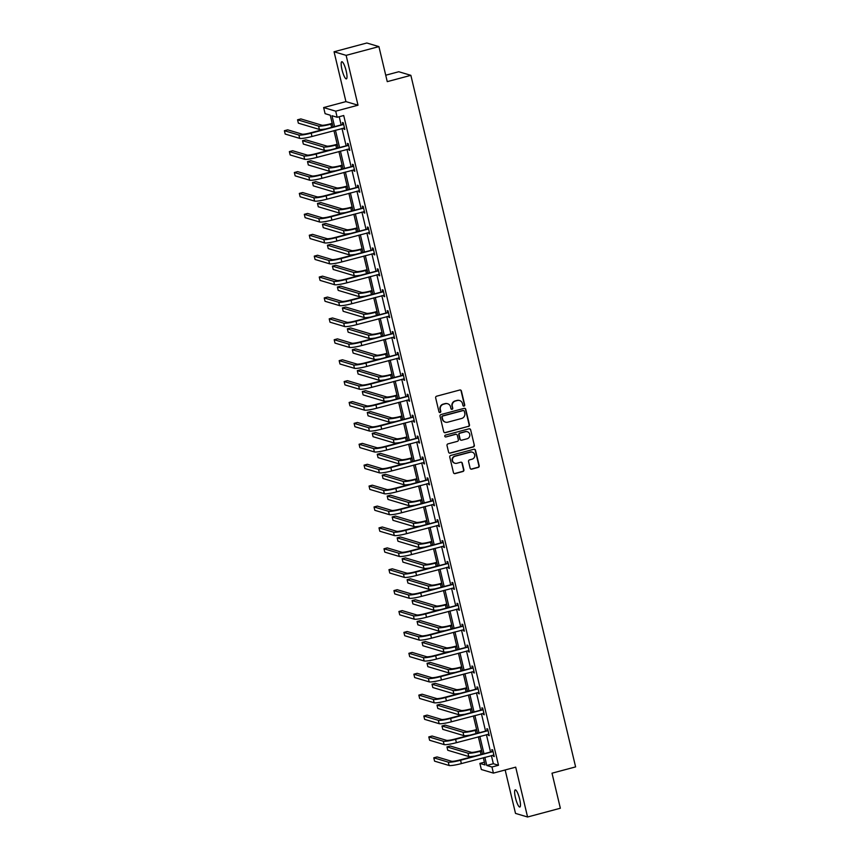 <?xml version="1.0" encoding="UTF-8"?>
<svg xmlns="http://www.w3.org/2000/svg" width="860" height="860" viewBox="0 0 860 860"><rect width="100%" height="100%" fill="white"/><g stroke="black" fill="none" stroke-linecap="round" stroke-linejoin="round"><path stroke-width="1.29" d="M464.045 406.113A0.957 0.924 106.6 0 0 464.722 404.952L461.39 390.977A1.365 1.322 106.6 0 0 459.788 390.01L436.622 396.202A1.365 1.322 106.6 0 0 435.654 397.858L438.976 411.832A0.957 0.924 106.6 0 0 440.105 412.51A0.957 0.924 106.6 0 0 440.782 411.349L440.352 409.543A4.364 4.225 106.6 0 1 443.47 404.232L445.394 403.716A4.364 4.225 106.6 0 1 450.522 406.823L450.952 408.629A0.957 0.924 106.6 0 0 452.07 409.317A0.957 0.924 106.6 0 0 452.758 408.156L452.317 406.339A4.364 4.225 106.6 0 1 455.435 401.029L457.369 400.513A4.364 4.225 106.6 0 1 462.487 403.63L462.916 405.436A0.957 0.924 106.6 0 0 464.045 406.113M463.389 406.038A0.957 0.924 106.6 0 0 464.4 404.856L461.067 390.881A1.365 1.322 106.6 0 0 460.326 389.978M439.449 412.445A0.957 0.924 106.6 0 0 440.46 411.252L440.352 409.543M451.425 409.242A0.957 0.924 106.6 0 0 452.425 408.048L452.317 406.339M515.462 797.822A8.89 1.87 75 0 1 515.258 789.867A8.89 1.87 75 0 1 519.634 799.069A8.89 1.87 75 0 1 519.848 807.035A8.89 1.87 75 0 1 515.462 797.822M341.99 69.692A8.89 1.87 75 0 1 341.785 61.727A8.89 1.87 75 0 1 346.171 70.939A8.89 1.87 75 0 1 346.376 78.894A8.89 1.87 75 0 1 341.99 69.692M334.056 51.761L366.833 43L378.916 46.601L346.129 55.362L334.056 51.761L345.935 101.609L323.639 107.564L335.712 111.177L337.163 117.272L331.992 115.724L334.54 126.431M505.153 769.969L515.505 813.399L527.578 817L515.699 767.152L493.414 773.108L481.331 769.507L479.88 763.411L485.051 764.948L483.331 757.725M378.916 46.601L387.258 81.646L410.865 75.336L575.609 766.894L552.012 773.194L560.354 808.239L527.578 817M470.13 468.173A1.365 1.322 106.6 0 0 471.731 469.151L478.235 467.41A1.365 1.322 106.6 0 0 479.203 465.754L475.505 450.231A1.365 1.322 106.6 0 0 473.914 449.253L450.737 455.445A1.365 1.322 106.6 0 0 449.769 457.112L453.467 472.635A1.365 1.322 106.6 0 0 455.069 473.602L462.916 471.506A1.365 1.322 106.6 0 0 463.895 469.839L462.304 463.196A1.365 1.322 106.6 0 0 460.713 462.228L456.81 463.271A3.644 3.537 106.6 0 1 452.435 459.702A3.644 3.537 106.6 0 1 455.133 456.23L470.388 452.156A3.644 3.537 106.6 0 1 474.774 455.725A3.644 3.537 106.6 0 1 472.065 459.197L469.528 459.874A1.365 1.322 106.6 0 0 468.55 461.53L470.13 468.173M345.935 101.609L358.007 105.21L346.129 55.362M358.007 105.21L335.712 111.177M491.404 755.564L493.339 763.723L498.51 765.26L343.721 115.519L337.163 117.272M498.51 765.26L491.963 767.012L493.414 773.108M468.485 426.506A1.365 1.322 106.6 0 0 469.463 424.84L465.765 409.328A1.365 1.322 106.6 0 0 464.163 408.349L440.997 414.541A1.365 1.322 106.6 0 0 440.019 416.208L443.717 431.72A1.365 1.322 106.6 0 0 445.319 432.698L468.162 426.41A1.365 1.322 106.6 0 0 469.13 424.743L465.443 409.231A1.365 1.322 106.6 0 0 464.701 408.328M470.635 429.774L474.333 445.297A1.365 1.322 106.6 0 1 473.365 446.953L450.188 453.145A1.365 1.322 106.6 0 1 448.597 452.177L447.006 445.534A1.365 1.322 106.6 0 1 447.985 443.878L457.38 441.363A1.365 1.322 106.6 0 0 458.358 439.707L457.305 435.3A1.365 1.322 106.6 0 0 455.703 434.332L445.921 436.944A0.957 0.924 106.6 0 1 444.77 436.009A0.957 0.924 106.6 0 1 445.48 435.106L469.033 428.807A1.365 1.322 106.6 0 1 470.635 429.774L474.333 445.297M410.865 75.336L398.782 71.735L385.731 75.218M333.035 126.839L330.262 115.208L325.091 113.66L323.639 107.564M484.395 762.207L479.88 763.411M482.428 753.941L478.353 736.816M477.45 733.032L473.376 715.918M472.473 712.134L468.388 695.009M467.496 691.225L463.411 674.111M462.508 670.327L458.434 653.202M457.531 649.418L453.456 632.304M452.553 628.52L448.469 611.395M447.576 607.611L443.491 590.497M442.588 586.713L438.514 569.589M437.611 565.805L433.537 548.691M432.634 544.907L428.549 527.782M427.656 523.998L423.571 506.884M422.668 503.1L418.594 485.975M417.691 482.191L413.617 465.077M412.714 461.293L408.629 444.168M407.737 440.385L403.652 423.27M402.749 419.487L398.675 402.362M397.771 398.578L393.697 381.464M392.794 377.68L388.709 360.555M387.817 356.771L383.732 339.657M382.829 335.873L378.755 318.748M377.852 314.964L373.777 297.85M372.875 294.066L368.789 276.942M367.897 273.157L363.812 256.043M362.909 252.259L358.835 235.135M357.932 231.351L353.858 214.237M352.955 210.453L348.88 193.328M347.977 189.544L343.892 172.43M342.989 168.646L338.915 151.521M338.012 147.737L333.938 130.623M484.846 757.316L486.781 765.475L491.963 767.012M335.443 130.215L339.528 147.329M340.431 151.113L344.505 168.237M345.408 172.022L349.483 189.135M350.385 192.919L354.46 210.044M355.363 213.828L359.448 230.942M360.351 234.726L364.425 251.851M365.328 255.635L369.402 272.749M370.305 276.533L374.379 293.658M375.283 297.442L379.367 314.556M380.26 318.34L384.345 335.464M385.248 339.248L389.322 356.363M390.225 360.146L394.299 377.271M395.202 381.055L399.287 398.169M400.179 401.953L404.264 419.078M405.167 422.862L409.242 439.976M410.145 443.76L414.219 460.885M415.122 464.669L419.207 481.783M420.099 485.567L424.184 502.691M425.087 506.475L429.161 523.589M430.065 527.373L434.139 544.498M435.042 548.282L439.127 565.396M440.019 569.18L444.104 586.305M445.007 590.089L449.081 607.203M449.984 610.987L454.058 628.112M454.962 631.896L459.046 649.01M459.939 652.794L464.024 669.918M464.927 673.702L469.001 690.817M469.904 694.601L473.978 711.725M474.881 715.509L478.966 732.623M479.858 736.407L483.943 753.532M493.339 763.723L486.781 765.475M339.206 116.723L341.098 124.678M342 128.463L346.085 145.576M346.978 149.361L351.063 166.485M351.966 170.269L356.04 187.383M356.943 191.167L361.017 208.292M361.92 212.076L366.005 229.19M366.897 232.974L370.983 250.099M371.885 253.883L375.96 270.997M376.863 274.781L380.937 291.906M381.84 295.69L385.925 312.803M386.817 316.587L390.902 333.712M391.805 337.496L395.879 354.61M396.783 358.394L400.857 375.519M401.76 379.303L405.845 396.417M406.737 400.201L410.822 417.326M411.725 421.11L415.799 438.224M416.702 442.008L420.776 459.132M421.679 462.916L425.754 480.031M426.657 483.815L430.742 500.939M431.645 504.723L435.719 521.837M436.622 525.621L440.696 542.746M441.599 546.53L445.673 563.644M446.577 567.428L450.661 584.553M451.565 588.337L455.639 605.451M456.542 609.235L460.616 626.359M461.519 630.143L465.593 647.258M466.496 651.041L470.581 668.166M471.484 671.95L475.558 689.064M476.462 692.848L480.536 709.973M481.439 713.757L485.513 730.871M486.416 734.655L490.501 751.78M492.2 751.145L491.834 749.64L492.651 749.888L494.253 756.585L493.135 755.101M487.212 730.237L486.857 728.732L487.674 728.979L489.265 735.676L488.158 734.193M482.234 709.339L481.879 707.834L482.696 708.081L484.287 714.778L483.18 713.295M477.257 688.43L476.902 686.925L477.708 687.172L479.31 693.87L478.203 692.386M472.28 667.532L471.914 666.027L472.731 666.274L474.333 672.971L473.215 671.488M467.292 646.623L466.937 645.118L467.754 645.365L469.345 652.063L468.238 650.579M462.315 625.725L461.96 624.22L462.777 624.467L464.368 631.165L463.26 629.681M457.337 604.817L456.983 603.312L457.789 603.559L459.39 610.256L458.283 608.772M452.36 583.918L451.994 582.413L452.812 582.661L454.413 589.358L453.295 587.875M447.372 563.01L447.017 561.505L447.834 561.752L449.425 568.449L448.318 566.966M442.395 542.112L442.04 540.607L442.857 540.854L444.448 547.551L443.341 546.068M437.417 521.203L437.063 519.698L437.869 519.945L439.471 526.642L438.363 525.159M432.44 500.305L432.075 498.8L432.892 499.047L434.493 505.744L433.375 504.261M427.452 479.396L427.097 477.891L427.914 478.138L429.505 484.836L428.398 483.352M422.475 458.498L422.12 456.993L422.937 457.24L424.528 463.938L423.421 462.454M417.498 437.589L417.143 436.084L417.949 436.332L419.551 443.029L418.444 441.546M412.52 416.691L412.155 415.187L412.972 415.434L414.574 422.131L413.456 420.647M407.533 395.783L407.178 394.278L407.995 394.525L409.586 401.222L408.478 399.739M402.555 374.885L402.2 373.38L403.017 373.627L404.608 380.324L403.501 378.841M397.578 353.976L397.223 352.471L398.04 352.718L399.631 359.415L398.524 357.932M392.601 333.078L392.235 331.573L393.052 331.82L394.654 338.517L393.536 337.034M387.613 312.169L387.258 310.664L388.075 310.911L389.666 317.609L388.559 316.125M382.635 291.271L382.281 289.766L383.098 290.013L384.689 296.711L383.581 295.227M377.658 270.363L377.303 268.857L378.12 269.105L379.712 275.802L378.604 274.318M372.681 249.464L372.315 247.959L373.132 248.207L374.734 254.904L373.616 253.421M367.693 228.556L367.338 227.051L368.155 227.298L369.757 233.995L368.639 232.512M362.716 207.658L362.361 206.153L363.178 206.4L364.769 213.097L363.662 211.614M357.738 186.749L357.384 185.244L358.201 185.491L359.792 192.189L358.685 190.705M352.761 165.851L352.396 164.346L353.213 164.593L354.815 171.291L353.696 169.807M347.784 144.942L347.418 143.437L348.236 143.684L349.837 150.382L348.719 148.898M342.796 124.044L342.441 122.539L343.258 122.786L344.849 129.484L343.742 128M344.032 129.237L344.752 129.043M349.02 150.145L349.73 149.952M353.998 171.043L354.707 170.85M358.975 191.952L359.684 191.758M363.952 212.85L364.672 212.656M368.94 233.759L369.649 233.565M373.917 254.657L374.627 254.463M378.894 275.565L379.604 275.372M383.872 296.463L384.592 296.27M388.86 317.372L389.569 317.179M393.837 338.27L394.546 338.077M398.814 359.179L399.524 358.986M403.791 380.077L404.512 379.883M408.779 400.986L409.489 400.792M413.757 421.884L414.466 421.69M418.734 442.792L419.443 442.599M423.711 463.69L424.431 463.497M428.699 484.599L429.409 484.406M433.676 505.497L434.386 505.304M438.654 526.406L439.363 526.212M443.631 547.304L444.351 547.111M448.619 568.213L449.329 568.019M453.596 589.111L454.306 588.917M458.573 610.019L459.283 609.826M463.551 630.917L464.271 630.724M468.539 651.826L469.248 651.633M473.516 672.724L474.225 672.531M478.493 693.633L479.203 693.439M483.471 714.531L484.191 714.337M488.458 735.44L489.168 735.246M493.436 756.338L494.145 756.144M459.455 400.502A4.364 4.225 106.6 0 0 457.047 400.416L457.369 400.513M451.994 406.242A4.364 4.225 106.6 0 1 455.112 400.932L457.047 400.416M447.479 403.706A4.364 4.225 106.6 0 0 445.071 403.619L445.394 403.716M440.03 409.446A4.364 4.225 106.6 0 1 443.137 404.135L445.071 403.619M444.459 432.623A1.365 1.322 106.6 0 0 444.996 432.601L468.162 426.41M464.303 411.252A0.957 0.924 106.6 0 0 463.185 410.575L442.846 416.003A0.957 0.924 106.6 0 0 442.169 417.175L442.62 419.078A4.364 4.225 106.6 0 0 447.748 422.185L461.648 418.465A4.364 4.225 106.6 0 0 464.765 413.165L464.303 411.252M463.508 410.542A0.957 0.924 106.6 0 0 462.863 410.478L463.185 410.575M445.329 422.099A4.364 4.225 106.6 0 1 442.298 418.981L441.846 417.068A0.957 0.924 106.6 0 1 442.524 415.907L462.863 410.478M449.329 453.08A1.365 1.322 106.6 0 0 449.866 453.048L473.032 446.856A1.365 1.322 106.6 0 0 474.01 445.2M456.241 434.3A1.365 1.322 106.6 0 0 455.381 434.236L445.921 436.944M467.13 438.761A3.644 3.537 106.6 0 0 467.335 431.752A3.644 3.537 106.6 0 0 465.454 431.72L460.079 433.16A1.365 1.322 106.6 0 0 459.1 434.816L460.154 439.223A1.365 1.322 106.6 0 0 461.755 440.191L467.13 438.761M467.173 431.698A3.644 3.537 106.6 0 0 465.131 431.623L465.454 431.72M460.895 440.127A1.365 1.322 106.6 0 1 459.831 439.127L458.778 434.719A1.365 1.322 106.6 0 1 459.756 433.064L465.131 431.623M470.312 429.677A1.365 1.322 106.6 0 0 469.571 428.774M472.108 452.134A3.644 3.537 106.6 0 0 470.065 452.059L470.388 452.156M454.768 463.196A3.644 3.537 106.6 0 1 454.811 456.133L470.065 452.059M454.198 473.527A1.365 1.322 106.6 0 0 454.736 473.505L462.594 471.409A1.365 1.322 106.6 0 0 463.562 469.743L461.981 463.099A1.365 1.322 106.6 0 0 461.239 462.196M470.871 469.076A1.365 1.322 106.6 0 0 471.409 469.044L477.902 467.313A1.365 1.322 106.6 0 0 478.88 465.647L475.182 450.135A1.365 1.322 106.6 0 0 474.44 449.232M332.207 123.367L330.057 123.937A6.944 0.871 166.6 0 1 321.866 125.205L300.839 118.916L297.56 119.798L318.587 126.076A10.417 1.311 -13.4 0 0 330.874 124.184L332.315 123.797M297.56 119.798L298.356 123.152L319.393 129.43A10.417 1.311 -13.4 0 0 324.704 129.065M343.613 124.291L310.363 132.892A6.944 0.871 166.6 0 1 302.172 134.16L287.67 129.828L284.391 130.709L298.893 135.031A10.417 1.311 -13.4 0 0 311.18 133.139L343.248 124.571M284.391 130.709L285.187 134.053L299.688 138.385A10.417 1.311 -13.4 0 0 311.976 136.493L344.494 127.979M342.43 124.324L343.441 123.56M337.185 144.265L335.035 144.835A6.944 0.871 166.6 0 1 326.854 146.103L305.816 139.825L302.537 140.696L323.575 146.985A10.417 1.311 -13.4 0 0 335.851 145.082L337.292 144.695M302.537 140.696L303.333 144.05L324.37 150.328A10.417 1.311 -13.4 0 0 329.681 149.963M342.162 165.174L340.022 165.744A6.944 0.871 166.6 0 1 331.831 167.012L310.793 160.723L307.514 161.605L328.552 167.883A10.417 1.311 -13.4 0 0 340.829 165.991L342.269 165.604M307.514 161.605L308.31 164.959L329.348 171.237A10.417 1.311 -13.4 0 0 334.658 170.871M348.59 145.19L315.34 153.8A6.944 0.871 166.6 0 1 307.149 155.058L292.647 150.737L289.368 151.607L303.87 155.94A10.417 1.311 -13.4 0 0 316.158 154.037L348.225 145.469M289.368 151.607L290.164 154.961L304.677 159.293A10.417 1.311 -13.4 0 0 316.953 157.391L349.472 148.877M347.408 145.222L348.418 144.458M353.578 166.098L320.318 174.698A6.944 0.871 166.6 0 1 312.126 175.967L297.625 171.635L294.346 172.516L308.858 176.838A10.417 1.311 -13.4 0 0 321.135 174.946L353.202 166.378M294.346 172.516L295.141 175.859L309.654 180.191A10.417 1.311 -13.4 0 0 321.93 178.299L354.449 169.785M352.385 166.13L353.406 165.367M347.15 186.072L345 186.642A6.944 0.871 166.6 0 1 336.808 187.91L315.77 181.632L312.492 182.503L333.529 188.791A10.417 1.311 -13.4 0 0 345.817 186.889L347.246 186.502M312.492 182.503L313.298 185.857L334.325 192.135A10.417 1.311 -13.4 0 0 339.646 191.769M358.555 186.996L325.295 195.607A6.944 0.871 166.6 0 1 317.114 196.865L302.602 192.543L299.323 193.414L313.835 197.746A10.417 1.311 -13.4 0 0 326.112 195.844L358.179 187.276M299.323 193.414L300.129 196.768L314.631 201.1A10.417 1.311 -13.4 0 0 326.918 199.197L359.437 190.683M357.362 187.028L358.383 186.265M352.127 206.98L349.977 207.55A6.944 0.871 166.6 0 1 341.785 208.819L320.758 202.53L317.48 203.411L338.507 209.689A10.417 1.311 -13.4 0 0 350.794 207.798L352.235 207.41M317.48 203.411L318.275 206.766L339.313 213.043A10.417 1.311 -13.4 0 0 344.623 212.678M363.533 207.905L330.283 216.505A6.944 0.871 166.6 0 1 322.091 217.774L307.579 213.441L304.311 214.323L318.813 218.644A10.417 1.311 -13.4 0 0 331.1 216.752L363.167 208.184M304.311 214.323L305.106 217.666L319.608 221.998A10.417 1.311 -13.4 0 0 331.895 220.106L364.414 211.592M362.35 207.937L363.361 207.174M357.104 227.878L354.954 228.448A6.944 0.871 166.6 0 1 346.773 229.717L325.736 223.439L322.457 224.309L343.495 230.598A10.417 1.311 -13.4 0 0 355.771 228.696L357.212 228.308M322.457 224.309L323.252 227.663L344.29 233.941A10.417 1.311 -13.4 0 0 349.601 233.576M368.51 228.803L335.26 237.414A6.944 0.871 166.6 0 1 327.069 238.672L312.567 234.35L309.288 235.221L323.79 239.553A10.417 1.311 -13.4 0 0 336.077 237.65L368.144 229.082M309.288 235.221L310.084 238.575L324.585 242.907A10.417 1.311 -13.4 0 0 336.873 241.004L369.392 232.49M367.327 228.835L368.338 228.072M362.082 248.787L359.931 249.357A6.944 0.871 166.6 0 1 351.751 250.625L330.713 244.337L327.434 245.218L348.472 251.496A10.417 1.311 -13.4 0 0 360.748 249.604L362.189 249.217M327.434 245.218L328.23 248.572L349.267 254.85A10.417 1.311 -13.4 0 0 354.578 254.485M373.498 249.712L340.238 258.312A6.944 0.871 166.6 0 1 332.046 259.58L317.544 255.248L314.265 256.13L328.778 260.451A10.417 1.311 -13.4 0 0 341.054 258.559L373.122 249.991M314.265 256.13L315.061 259.473L329.573 263.805A10.417 1.311 -13.4 0 0 341.85 261.913L374.369 253.399M372.305 249.744L373.326 248.981M367.069 269.685L364.919 270.255A6.944 0.871 166.6 0 1 356.728 271.524L335.69 265.245L332.411 266.116L353.449 272.405A10.417 1.311 -13.4 0 0 365.737 270.502L367.166 270.115M332.411 266.116L333.218 269.47L354.245 275.748A10.417 1.311 -13.4 0 0 359.566 275.383M378.475 270.61L345.215 279.221A6.944 0.871 166.6 0 1 337.034 280.478L322.521 276.157L319.243 277.027L333.755 281.36A10.417 1.311 -13.4 0 0 346.032 279.457L378.099 270.889M319.243 277.027L320.049 280.381L334.551 284.714A10.417 1.311 -13.4 0 0 346.838 282.811L379.357 274.297M377.282 270.642L378.303 269.879M372.047 290.594L369.897 291.164A6.944 0.871 166.6 0 1 361.705 292.432L340.678 286.144L337.399 287.025L358.426 293.303A10.417 1.311 -13.4 0 0 370.714 291.411L372.154 291.024M337.399 287.025L338.195 290.379L359.233 296.657A10.417 1.311 -13.4 0 0 364.543 296.291M383.452 291.519L350.203 300.118A6.944 0.871 166.6 0 1 342.011 301.387L327.499 297.055L324.231 297.936L338.733 302.258A10.417 1.311 -13.4 0 0 351.02 300.366L383.087 291.798M324.231 297.936L325.026 301.279L339.528 305.612A10.417 1.311 -13.4 0 0 351.815 303.72L384.334 295.206M382.27 291.551L383.281 290.787M377.024 311.492L374.874 312.062A6.944 0.871 166.6 0 1 366.693 313.33L345.656 307.052L342.377 307.923L363.414 314.212A10.417 1.311 -13.4 0 0 375.691 312.309L377.131 311.922M342.377 307.923L343.172 311.277L364.21 317.555A10.417 1.311 -13.4 0 0 369.52 317.19M388.43 312.416L355.18 321.027A6.944 0.871 166.6 0 1 346.988 322.285L332.487 317.963L329.208 318.834L343.71 323.166A10.417 1.311 -13.4 0 0 355.997 321.264L388.064 312.696M329.208 318.834L330.004 322.188L344.505 326.52A10.417 1.311 -13.4 0 0 356.792 324.618L389.311 316.104M387.247 312.449L388.258 311.685M382.001 332.401L379.851 332.971A6.944 0.871 166.6 0 1 371.671 334.239L350.633 327.95L347.354 328.832L368.392 335.11A10.417 1.311 -13.4 0 0 380.668 333.218L382.109 332.831M347.354 328.832L348.149 332.186L369.187 338.464A10.417 1.311 -13.4 0 0 374.498 338.098M393.418 333.325L360.157 341.925A6.944 0.871 166.6 0 1 351.966 343.194L337.464 338.862L334.185 339.743L348.687 344.065A10.417 1.311 -13.4 0 0 360.974 342.173L393.041 333.605M334.185 339.743L334.981 343.086L349.493 347.418A10.417 1.311 -13.4 0 0 361.77 345.526L394.288 337.012M392.224 333.358L393.235 332.594M386.989 353.299L384.839 353.868A6.944 0.871 166.6 0 1 376.648 355.137L355.61 348.859L352.331 349.73L373.369 356.019A10.417 1.311 -13.4 0 0 385.656 354.116L387.086 353.729M352.331 349.73L353.137 353.084L374.164 359.362A10.417 1.311 -13.4 0 0 379.475 358.996M398.395 354.223L365.135 362.834A6.944 0.871 166.6 0 1 356.954 364.092L342.441 359.77L339.162 360.641L353.675 364.973A10.417 1.311 -13.4 0 0 365.952 363.07L398.019 354.503M339.162 360.641L339.958 363.995L354.471 368.327A10.417 1.311 -13.4 0 0 366.747 366.425L399.276 357.91M397.202 354.255L398.223 353.492M391.966 374.207L389.816 374.777A6.944 0.871 166.6 0 1 381.625 376.046L360.598 369.757L357.319 370.638L378.346 376.916A10.417 1.311 -13.4 0 0 390.633 375.024L392.074 374.637M357.319 370.638L358.115 373.992L379.152 380.27A10.417 1.311 -13.4 0 0 384.463 379.905M403.372 375.132L370.123 383.732A6.944 0.871 166.6 0 1 361.931 385L347.418 380.668L344.15 381.55L358.652 385.871A10.417 1.311 -13.4 0 0 370.929 383.979L403.007 375.411M344.15 381.55L344.946 384.893L359.448 389.225A10.417 1.311 -13.4 0 0 371.735 387.333L404.254 378.819M402.19 375.164L403.2 374.401M396.944 395.106L394.794 395.675A6.944 0.871 166.6 0 1 386.613 396.944L365.575 390.666L362.296 391.536L383.334 397.825A10.417 1.311 -13.4 0 0 395.611 395.923L397.051 395.535M362.296 391.536L363.092 394.89L384.13 401.168A10.417 1.311 -13.4 0 0 389.44 400.803M408.349 396.03L375.1 404.641A6.944 0.871 166.6 0 1 366.908 405.898L352.406 401.577L349.128 402.448L363.629 406.78A10.417 1.311 -13.4 0 0 375.917 404.877L407.984 396.31M349.128 402.448L349.923 405.802L364.425 410.134A10.417 1.311 -13.4 0 0 376.712 408.231L409.231 399.717M407.167 396.062L408.177 395.299M401.921 416.014L399.771 416.584A6.944 0.871 166.6 0 1 391.59 417.852L370.552 411.564L367.274 412.445L388.312 418.723A10.417 1.311 -13.4 0 0 400.588 416.831L402.029 416.444M367.274 412.445L368.069 415.799L389.107 422.077A10.417 1.311 -13.4 0 0 394.417 421.712M413.337 416.939L380.077 425.539A6.944 0.871 166.6 0 1 371.885 426.807L357.384 422.475L354.105 423.356L368.607 427.678A10.417 1.311 -13.4 0 0 380.894 425.786L412.961 417.218M354.105 423.356L354.9 426.7L369.413 431.032A10.417 1.311 -13.4 0 0 381.69 429.14L414.208 420.626M412.144 416.971L413.155 416.208M406.909 436.912L404.759 437.482A6.944 0.871 166.6 0 1 396.567 438.75L375.53 432.472L372.251 433.343L393.289 439.632A10.417 1.311 -13.4 0 0 405.576 437.729L407.006 437.342M372.251 433.343L373.057 436.697L394.084 442.975A10.417 1.311 -13.4 0 0 399.395 442.61M418.315 437.837L385.054 446.447A6.944 0.871 166.6 0 1 376.873 447.705L362.361 443.384L359.082 444.254L373.595 448.587A10.417 1.311 -13.4 0 0 385.871 446.684L417.938 438.116M359.082 444.254L359.878 447.608L374.39 451.941A10.417 1.311 -13.4 0 0 386.667 450.038L419.196 441.524M417.121 437.869L418.143 437.106M411.886 457.821L409.736 458.391A6.944 0.871 166.6 0 1 401.545 459.659L380.518 453.37L377.239 454.252L398.266 460.53A10.417 1.311 -13.4 0 0 410.553 458.638L411.994 458.251M377.239 454.252L378.035 457.606L399.072 463.884A10.417 1.311 -13.4 0 0 404.383 463.518M423.292 458.745L390.042 467.346A6.944 0.871 166.6 0 1 381.851 468.614L367.338 464.282L364.06 465.163L378.572 469.485A10.417 1.311 -13.4 0 0 390.848 467.593L422.926 459.025M364.06 465.163L364.866 468.506L379.367 472.839A10.417 1.311 -13.4 0 0 391.655 470.947L424.173 462.433M422.11 458.778L423.12 458.014M416.863 478.719L414.713 479.289A6.944 0.871 166.6 0 1 406.533 480.557L385.495 474.279L382.216 475.15L403.254 481.439A10.417 1.311 -13.4 0 0 415.531 479.536L416.971 479.149M382.216 475.15L383.012 478.504L404.05 484.782A10.417 1.311 -13.4 0 0 409.36 484.416M428.269 479.643L395.019 488.254A6.944 0.871 166.6 0 1 386.828 489.512L372.326 485.19L369.048 486.061L383.549 490.393A10.417 1.311 -13.4 0 0 395.837 488.491L427.904 479.923M369.048 486.061L369.843 489.415L384.345 493.748A10.417 1.311 -13.4 0 0 396.632 491.845L429.151 483.331M427.087 479.676L428.097 478.912M421.841 499.628L419.691 500.197A6.944 0.871 166.6 0 1 411.51 501.466L390.472 495.177L387.193 496.059L408.231 502.337A10.417 1.311 -13.4 0 0 420.508 500.445L421.948 500.058M387.193 496.059L387.989 499.413L409.027 505.691A10.417 1.311 -13.4 0 0 414.337 505.325M433.257 500.552L399.997 509.152A6.944 0.871 166.6 0 1 391.805 510.421L377.303 506.088L374.025 506.97L388.526 511.291A10.417 1.311 -13.4 0 0 400.814 509.399L432.881 500.832M374.025 506.97L374.82 510.313L389.333 514.645A10.417 1.311 -13.4 0 0 401.609 512.754L434.128 504.239M432.064 500.584L433.075 499.821M426.829 520.526L424.679 521.096A6.944 0.871 166.6 0 1 416.487 522.364L395.45 516.086L392.171 516.957L413.208 523.245A10.417 1.311 -13.4 0 0 425.496 521.343L426.925 520.956M392.171 516.957L392.977 520.311L414.004 526.589A10.417 1.311 -13.4 0 0 419.315 526.223M438.235 521.45L404.974 530.061A6.944 0.871 166.6 0 1 396.793 531.319L382.281 526.997L379.002 527.868L393.514 532.2A10.417 1.311 -13.4 0 0 405.791 530.298L437.858 521.73M379.002 527.868L379.798 531.222L394.31 535.554A10.417 1.311 -13.4 0 0 406.587 533.651L439.116 525.137M437.041 521.482L438.062 520.719M431.806 541.434L429.656 542.004A6.944 0.871 166.6 0 1 421.464 543.273L400.438 536.984L397.159 537.865L418.186 544.144A10.417 1.311 -13.4 0 0 430.473 542.251L431.903 541.865M397.159 537.865L397.954 541.219L418.992 547.497A10.417 1.311 -13.4 0 0 424.302 547.132M443.212 542.359L409.962 550.959A6.944 0.871 166.6 0 1 401.77 552.228L387.258 547.895L383.979 548.777L398.492 553.098A10.417 1.311 -13.4 0 0 410.768 551.206L442.846 542.638M383.979 548.777L384.785 552.12L399.287 556.452A10.417 1.311 -13.4 0 0 411.575 554.56L444.093 546.046M442.029 542.391L443.04 541.628M436.783 562.332L434.633 562.902A6.944 0.871 166.6 0 1 426.442 564.171L405.415 557.893L402.136 558.763L423.174 565.052A10.417 1.311 -13.4 0 0 435.45 563.149L436.891 562.762M402.136 558.763L402.931 562.117L423.969 568.395A10.417 1.311 -13.4 0 0 429.28 568.03M448.189 563.257L414.939 571.868A6.944 0.871 166.6 0 1 406.748 573.125L392.246 568.804L388.967 569.675L403.469 574.007A10.417 1.311 -13.4 0 0 415.756 572.104L447.823 563.537M388.967 569.675L389.763 573.029L404.264 577.361A10.417 1.311 -13.4 0 0 416.552 575.458L449.07 566.944M447.006 563.289L448.017 562.526M441.76 583.241L439.611 583.811A6.944 0.871 166.6 0 1 431.43 585.079L410.392 578.791L407.113 579.672L428.151 585.95A10.417 1.311 -13.4 0 0 440.427 584.058L441.868 583.671M407.113 579.672L407.909 583.026L428.946 589.304A10.417 1.311 -13.4 0 0 434.257 588.939M453.177 584.166L419.916 592.766A6.944 0.871 166.6 0 1 411.725 594.034L397.223 589.702L393.944 590.583L408.446 594.905A10.417 1.311 -13.4 0 0 420.733 593.013L452.801 584.445M393.944 590.583L394.74 593.927L409.252 598.259A10.417 1.311 -13.4 0 0 421.529 596.367L454.048 587.853M451.984 584.198L452.994 583.435M446.748 604.139L444.598 604.709A6.944 0.871 166.6 0 1 436.407 605.978L415.369 599.699L412.09 600.57L433.128 606.859A10.417 1.311 -13.4 0 0 445.415 604.956L446.845 604.569M412.09 600.57L412.897 603.924L433.924 610.202A10.417 1.311 -13.4 0 0 439.234 609.837M458.154 605.064L424.894 613.674A6.944 0.871 166.6 0 1 416.713 614.932L402.2 610.611L398.922 611.481L413.434 615.814A10.417 1.311 -13.4 0 0 425.711 613.911L457.778 605.343M398.922 611.481L399.717 614.836L414.23 619.168A10.417 1.311 -13.4 0 0 426.506 617.265L459.036 608.751M456.961 605.096L457.982 604.333M451.726 625.048L449.576 625.618A6.944 0.871 166.6 0 1 441.384 626.886L420.357 620.597L417.079 621.479L438.106 627.757A10.417 1.311 -13.4 0 0 450.393 625.865L451.822 625.478M417.079 621.479L417.874 624.833L438.912 631.111A10.417 1.311 -13.4 0 0 444.222 630.745M463.131 625.972L429.882 634.572A6.944 0.871 166.6 0 1 421.69 635.841L407.178 631.509L403.899 632.39L418.411 636.712A10.417 1.311 -13.4 0 0 430.688 634.82L462.766 626.252M403.899 632.39L404.705 635.733L419.207 640.066A10.417 1.311 -13.4 0 0 431.494 638.174L464.013 629.66M461.949 626.005L462.959 625.241M456.703 645.946L454.553 646.516A6.944 0.871 166.6 0 1 446.362 647.784L425.334 641.506L422.056 642.377L443.094 648.666A10.417 1.311 -13.4 0 0 455.37 646.763L456.81 646.376M422.056 642.377L422.851 645.731L443.889 652.009A10.417 1.311 -13.4 0 0 449.2 651.643M468.109 646.87L434.859 655.481A6.944 0.871 166.6 0 1 426.667 656.739L412.166 652.417L408.887 653.288L423.389 657.62A10.417 1.311 -13.4 0 0 435.676 655.718L467.743 647.15M408.887 653.288L409.683 656.642L424.184 660.975A10.417 1.311 -13.4 0 0 436.471 659.072L468.99 650.558M466.926 646.903L467.937 646.139M461.68 666.855L459.53 667.424A6.944 0.871 166.6 0 1 451.349 668.693L430.312 662.404L427.033 663.286L448.071 669.564A10.417 1.311 -13.4 0 0 460.347 667.672L461.788 667.285M427.033 663.286L427.829 666.64L448.866 672.918A10.417 1.311 -13.4 0 0 454.177 672.552M473.097 667.779L439.836 676.379A6.944 0.871 166.6 0 1 431.645 677.648L417.143 673.316L413.864 674.197L428.366 678.518A10.417 1.311 -13.4 0 0 440.653 676.626L472.721 668.059M413.864 674.197L414.66 677.54L429.172 681.872A10.417 1.311 -13.4 0 0 441.449 679.98L473.967 671.466M471.904 667.812L472.914 667.048M466.668 687.753L464.518 688.322A6.944 0.871 166.6 0 1 456.327 689.591L435.289 683.313L432.01 684.184L453.048 690.472A10.417 1.311 -13.4 0 0 465.335 688.57L466.765 688.183M432.01 684.184L432.816 687.538L453.844 693.816A10.417 1.311 -13.4 0 0 459.154 693.45M478.074 688.677L444.813 697.288A6.944 0.871 166.6 0 1 436.633 698.546L422.12 694.224L418.841 695.095L433.354 699.427A10.417 1.311 -13.4 0 0 445.63 697.524L477.698 688.957M418.841 695.095L419.637 698.449L434.149 702.781A10.417 1.311 -13.4 0 0 446.426 700.879L478.956 692.364M476.881 688.709L477.902 687.946M471.645 708.662L469.495 709.231A6.944 0.871 166.6 0 1 461.304 710.5L440.277 704.211L436.998 705.092L458.025 711.37A10.417 1.311 -13.4 0 0 470.312 709.478L471.742 709.091M436.998 705.092L437.794 708.446L458.821 714.725A10.417 1.311 -13.4 0 0 464.142 714.359M483.051 709.586L449.801 718.186A6.944 0.871 166.6 0 1 441.61 719.454L427.097 715.122L423.819 716.004L438.331 720.325A10.417 1.311 -13.4 0 0 450.608 718.433L482.686 709.865M423.819 716.004L424.625 719.347L439.127 723.679A10.417 1.311 -13.4 0 0 451.414 721.787L483.933 713.273M481.869 709.618L482.879 708.855M476.623 729.559L474.473 730.129A6.944 0.871 166.6 0 1 466.281 731.398L445.254 725.12L441.975 725.99L463.013 732.279A10.417 1.311 -13.4 0 0 475.29 730.376L476.73 729.989M441.975 725.99L442.771 729.345L463.809 735.622A10.417 1.311 -13.4 0 0 469.119 735.257M488.029 730.484L454.779 739.095A6.944 0.871 166.6 0 1 446.587 740.352L432.085 736.031L428.807 736.902L443.308 741.234A10.417 1.311 -13.4 0 0 455.596 739.331L487.663 730.763M428.807 736.902L429.602 740.256L444.104 744.588A10.417 1.311 -13.4 0 0 456.391 742.685L488.91 734.171M486.846 730.516L487.856 729.753M481.6 750.468L479.45 751.038A6.944 0.871 166.6 0 1 471.269 752.307L450.231 746.018L446.953 746.899L467.99 753.177A10.417 1.311 -13.4 0 0 480.267 751.285L481.707 750.898M446.953 746.899L447.748 750.253L468.786 756.531A10.417 1.311 -13.4 0 0 474.096 756.166M493.017 751.393L459.756 759.993A6.944 0.871 166.6 0 1 451.565 761.261L437.063 756.929L433.784 757.811L448.286 762.132A10.417 1.311 -13.4 0 0 460.573 760.24L492.64 751.672M433.784 757.811L434.579 761.154L449.092 765.486A10.417 1.311 -13.4 0 0 461.368 763.594L493.887 755.08M491.823 751.425L492.834 750.662M330.874 124.184L331.594 127.215M318.587 126.076L319.393 129.43M311.18 133.139L311.976 136.493M298.893 135.031L299.688 138.385M335.851 145.082L336.572 148.124M323.575 146.985L324.37 150.328M340.829 165.991L341.56 169.022M328.552 167.883L329.348 171.237M316.158 154.037L316.953 157.391M303.87 155.94L304.677 159.293M321.135 174.946L321.93 178.299M308.858 176.838L309.654 180.191M345.817 186.889L346.537 189.931M333.529 188.791L334.325 192.135M326.112 195.844L326.918 199.197M313.835 197.746L314.631 201.1M350.794 207.798L351.514 210.829M338.507 209.689L339.313 213.043M331.1 216.752L331.895 220.106M318.813 218.644L319.608 221.998M355.771 228.696L356.491 231.738M343.495 230.598L344.29 233.941M336.077 237.65L336.873 241.004M323.79 239.553L324.585 242.907M360.748 249.604L361.479 252.636M348.472 251.496L349.267 254.85M341.054 258.559L341.85 261.913M328.778 260.451L329.573 263.805M365.737 270.502L366.457 273.544M353.449 272.405L354.245 275.748M346.032 279.457L346.838 282.811M333.755 281.36L334.551 284.714M370.714 291.411L371.434 294.442M358.426 293.303L359.233 296.657M351.02 300.366L351.815 303.72M338.733 302.258L339.528 305.612M375.691 312.309L376.411 315.351M363.414 314.212L364.21 317.555M355.997 321.264L356.792 324.618M343.71 323.166L344.505 326.52M380.668 333.218L381.399 336.249M368.392 335.11L369.187 338.464M360.974 342.173L361.77 345.526M348.687 344.065L349.493 347.418M385.656 354.116L386.377 357.158M373.369 356.019L374.164 359.362M365.952 363.07L366.747 366.425M353.675 364.973L354.471 368.327M390.633 375.024L391.354 378.056M378.346 376.916L379.152 380.27M370.929 383.979L371.735 387.333M358.652 385.871L359.448 389.225M395.611 395.923L396.331 398.965M383.334 397.825L384.13 401.168M375.917 404.877L376.712 408.231M363.629 406.78L364.425 410.134M400.588 416.831L401.319 419.863M388.312 418.723L389.107 422.077M380.894 425.786L381.69 429.14M368.607 427.678L369.413 431.032M405.576 437.729L406.296 440.771M393.289 439.632L394.084 442.975M385.871 446.684L386.667 450.038M373.595 448.587L374.39 451.941M410.553 458.638L411.273 461.669M398.266 460.53L399.072 463.884M390.848 467.593L391.655 470.947M378.572 469.485L379.367 472.839M415.531 479.536L416.251 482.578M403.254 481.439L404.05 484.782M395.837 488.491L396.632 491.845M383.549 490.393L384.345 493.748M420.508 500.445L421.239 503.476M408.231 502.337L409.027 505.691M400.814 509.399L401.609 512.754M388.526 511.291L389.333 514.645M425.496 521.343L426.216 524.385M413.208 523.245L414.004 526.589M405.791 530.298L406.587 533.651M393.514 532.2L394.31 535.554M430.473 542.251L431.193 545.283M418.186 544.144L418.992 547.497M410.768 551.206L411.575 554.56M398.492 553.098L399.287 556.452M435.45 563.149L436.171 566.192M423.174 565.052L423.969 568.395M415.756 572.104L416.552 575.458M403.469 574.007L404.264 577.361M440.427 584.058L441.159 587.09M428.151 585.95L428.946 589.304M420.733 593.013L421.529 596.367M408.446 594.905L409.252 598.259M445.415 604.956L446.136 607.999M433.128 606.859L433.924 610.202M425.711 613.911L426.506 617.265M413.434 615.814L414.23 619.168M450.393 625.865L451.113 628.896M438.106 627.757L438.912 631.111M430.688 634.82L431.494 638.174M418.411 636.712L419.207 640.066M455.37 646.763L456.09 649.805M443.094 648.666L443.889 652.009M435.676 655.718L436.471 659.072M423.389 657.62L424.184 660.975M460.347 667.672L461.078 670.703M448.071 669.564L448.866 672.918M440.653 676.626L441.449 679.98M428.366 678.518L429.172 681.872M465.335 688.57L466.055 691.612M453.048 690.472L453.844 693.816M445.63 697.524L446.426 700.879M433.354 699.427L434.149 702.781M470.312 709.478L471.033 712.51M458.025 711.37L458.821 714.725M450.608 718.433L451.414 721.787M438.331 720.325L439.127 723.679M475.29 730.376L476.01 733.419M463.013 732.279L463.809 735.622M455.596 739.331L456.391 742.685M443.308 741.234L444.104 744.588M480.267 751.285L480.998 754.317M467.99 753.177L468.786 756.531M460.573 760.24L461.368 763.594M448.286 762.132L449.092 765.486"/></g></svg>

